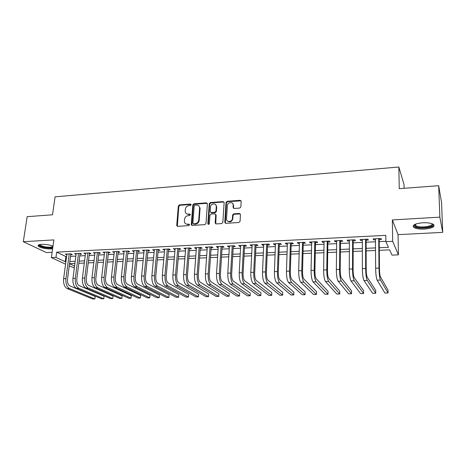 <?xml version="1.0" encoding="UTF-8"?>
<svg xmlns="http://www.w3.org/2000/svg" width="466" height="466" viewBox="0 0 466 466"><rect width="100%" height="100%" fill="white"/><g stroke="black" fill="none" stroke-linecap="round" stroke-linejoin="round"><path stroke-width="0.7" d="M191.147 204.743L190.472 204.05L179.457 204.877L178.338 206.019L176.713 225.596L177.645 226.342L188.759 225.643L189.557 224.688L188.881 224.117L187.437 224.21C185.742 224.198 184.722 223.36 184.385 221.7L184.495 219.329C184.868 217.22 186.074 215.997 188.118 215.647L189.563 215.548L190.355 214.739L189.679 214.034L188.241 214.139C186.54 214.133 185.526 213.3 185.194 211.64L185.311 209.321C185.684 207.23 186.883 206.007 188.922 205.652L190.355 205.547L191.147 204.743M191.112 204.452L179.928 205.273L178.816 206.409L177.325 226.307M189.505 224.495L187.903 224.577L187.437 224.21M190.314 214.43L188.707 214.517L188.241 214.139M422.744 222.771C415.078 223.569 412.066 225.09 413.709 227.344C415.759 228.695 419.33 229.278 424.415 229.097C432.099 228.352 435.139 226.82 433.543 224.507C431.475 223.156 427.87 222.573 422.744 222.771M52.978 246.17C49.646 244.848 45.843 244.231 41.573 244.33C38.649 244.557 37.577 245.18 38.352 246.194C41.043 248.029 45.307 248.955 51.144 248.96L52.611 248.809M239.699 208.069L240.87 206.927L241.178 201.312L240.136 200.298L227.181 201.277L226.022 202.448L224.781 222.276L225.812 223.319L238.889 222.498L240.066 221.35L240.45 214.488L239.396 213.451L233.798 213.836L232.627 215.012L232.429 218.379C232.336 222.154 226.237 222.608 226.528 218.839L227.338 205.698C227.425 201.953 233.565 201.487 233.204 205.273L233.076 207.446L234.113 208.471L239.699 208.069M438.681 185.701L441.564 202.675L442.7 232.371L439.857 217.139L438.681 185.701L399.245 188.666L398.844 167.009L55.081 196.838L52.512 214.779L27.174 216.684L23.3 241.708L53.864 239.903L51.371 257.593L55.967 257.378L56.695 252.129L385.79 235.353L385.865 241.668L392.675 241.347L398.413 254.861L392.005 255.118L389.611 249.869L379.295 250.318M439.857 217.139L392.349 219.94L392.675 241.347M207.393 203.846L206.403 202.844L193.949 203.788L192.819 204.935L191.299 224.396L192.272 225.422L204.842 224.635L205.995 223.47L207.393 203.846M210.405 202.541L223.103 201.586L224.123 202.594L222.859 222.399L221.694 223.581L216.183 223.925L215.17 222.969L215.717 214.762L214.704 213.818L211.092 214.069L209.945 215.234L209.362 223.581C208.844 224.577 208.337 224.635 207.848 223.762L209.257 203.706L210.405 202.541L210.836 202.949L223.523 201.994L223.103 201.586M23.3 241.708L46.431 252.589L52.116 252.298M70.745 254.652L72.352 254.57L70.849 253.824L65.322 254.098L66.819 254.832M79.995 254.197L81.626 254.121L80.146 253.37L74.554 253.644L76.075 254.389M89.361 253.743L91.01 253.661L89.559 252.904L83.897 253.184L85.441 253.935M98.839 253.277L100.51 253.195L99.077 252.432L93.351 252.712L94.918 253.469M108.432 252.811L110.122 252.723L108.718 251.955L102.922 252.24L104.512 253.003M118.137 252.333L119.849 252.252L118.475 251.471L112.609 251.762L114.217 252.525M127.964 251.856L129.694 251.768L128.348 250.982L122.412 251.279L124.049 252.042M137.913 251.366L139.666 251.279L138.35 250.492L132.332 250.79L133.998 251.558M147.978 250.877L149.755 250.79L148.473 249.992L142.38 250.289L144.07 251.063M158.178 250.376L159.972 250.289L158.72 249.485L152.557 249.788L154.263 250.568M168.5 249.869L170.317 249.782L169.094 248.972L162.855 249.281L164.591 250.061M178.95 249.362L180.796 249.269L179.608 248.454L173.282 248.762L175.047 249.549M189.534 248.844L191.404 248.751L190.25 247.924L183.849 248.244L185.637 249.03M200.258 248.32L202.145 248.227L201.027 247.394L194.543 247.714L195.685 248.541L196.361 248.506M211.115 247.79L213.026 247.696L211.943 246.852L205.378 247.178L206.485 248.011L207.224 247.976M222.113 247.248L224.053 247.155L223.004 246.304L216.352 246.636L217.418 247.481L218.228 247.44M233.25 246.706L235.219 246.607L234.212 245.751L227.472 246.083L228.497 246.939L229.377 246.893M244.539 246.153L246.531 246.054L245.565 245.192L238.732 245.53L239.722 246.386L240.672 246.339M255.974 245.594L257.989 245.495L257.063 244.621L250.143 244.965L251.098 245.832L252.112 245.78M267.56 245.029L269.604 244.93L268.719 244.044L261.706 244.394L262.62 245.267L263.704 245.215M279.303 244.452L281.377 244.353L280.532 243.462L273.425 243.817L274.293 244.697L275.458 244.638M291.203 243.869L293.3 243.77L292.502 242.873L285.303 243.229L286.124 244.12L287.365 244.056M303.267 243.281L305.393 243.176L304.636 242.273L297.337 242.635L298.118 243.532L299.434 243.468M315.488 242.681L317.643 242.576L316.938 241.662L309.541 242.029L310.274 242.937L311.667 242.868M327.883 242.075L330.068 241.97L329.41 241.05L321.907 241.417L322.594 242.337L324.074 242.262M340.448 241.464L342.661 241.353L342.05 240.421L334.448 240.8L335.083 241.726L336.65 241.65M353.187 240.84L355.43 240.73L354.871 239.786L347.158 240.171L347.747 241.108L349.395 241.027M366.101 240.206L368.379 240.095L367.872 239.145L360.049 239.536L360.591 240.479L362.327 240.392M56.695 252.129L65.916 256.58L66.591 256.545M70.517 256.358L75.853 256.102M79.779 255.916L85.226 255.653M89.146 255.467L94.709 255.205M98.629 255.013L104.308 254.745M108.229 254.558L114.024 254.279M117.945 254.092L123.857 253.807M127.777 253.62L133.812 253.335M137.732 253.143L143.889 252.852M147.809 252.665L154.095 252.362M158.009 252.176L164.428 251.867M168.337 251.681L174.896 251.366M178.798 251.18L185.491 250.859M189.394 250.673L196.227 250.347M200.124 250.16L207.096 249.828M210.987 249.642L218.105 249.304M221.997 249.118L229.266 248.768M233.146 248.582L240.567 248.227M244.44 248.04L252.019 247.679M255.886 247.498L263.622 247.126M267.478 246.939L275.383 246.561M279.233 246.38L287.301 245.996M291.145 245.809L299.382 245.413M303.215 245.233L311.626 244.831M315.447 244.65L324.039 244.236M327.854 244.056L336.627 243.636M340.43 243.456L349.389 243.025M353.181 242.844L362.332 242.407M366.107 242.227L375.456 241.778M379.219 241.598L385.86 241.283M379.202 239.571L381.514 239.454L381.06 238.493L373.126 238.889L373.61 239.839L375.439 239.751M404.121 188.299L404.045 184.629L398.844 167.009M233.192 204.813L233.233 204.125M392.349 219.94L398.051 234.648L442.7 232.371M398.051 234.648L398.413 254.861M74.315 267.927L69.259 265.894M379.272 247.737L388.452 247.33L385.865 241.668M55.967 257.378L65.228 261.723L65.904 261.694M69.836 261.519L75.177 261.28M79.115 261.106L84.567 260.861M88.505 260.686L94.074 260.442M98.006 260.261L103.691 260.011M107.623 259.836L113.424 259.579M117.356 259.405L123.28 259.137M127.206 258.962L133.259 258.694M137.185 258.519L143.359 258.246M147.285 258.071L153.588 257.791M157.508 257.616L163.945 257.325M167.859 257.15L174.43 256.859M178.344 256.684L185.049 256.387M188.963 256.213L195.807 255.91M199.716 255.735L206.706 255.426M210.603 255.251L217.744 254.931M221.635 254.756L228.923 254.436M232.814 254.261L240.252 253.929M244.137 253.754L251.733 253.417M255.613 253.248L263.366 252.898M267.234 252.729L275.156 252.374M279.017 252.205L287.108 251.844M290.959 251.669L299.219 251.302M303.063 251.133L311.498 250.755M315.331 250.586L323.94 250.201M327.767 250.032L336.563 249.642M340.372 249.473L349.36 249.071M353.158 248.902L362.338 248.495M366.125 248.326L375.497 247.906M65.566 264.181L51.371 257.593M69.539 263.75L74.554 266.103M375.514 250.481L366.13 250.883M362.338 251.046L353.152 251.448M349.349 251.611L340.355 251.995M336.534 252.164L327.726 252.543M323.899 252.706L315.278 253.079M311.439 253.248L302.999 253.609M299.149 253.778L290.883 254.133M287.021 254.296L278.924 254.646M275.062 254.815L267.135 255.158M263.261 255.321L255.496 255.659M251.617 255.828L244.009 256.154M240.124 256.323L232.674 256.644M228.783 256.813L221.49 257.127M217.587 257.296L210.446 257.605M206.543 257.774L199.541 258.071M195.633 258.24L188.777 258.537M184.868 258.706L178.152 258.997M174.232 259.166L167.661 259.451M163.735 259.62L157.298 259.894M153.372 260.063L147.064 260.337M143.138 260.506L136.957 260.774M133.026 260.943L126.973 261.205M123.041 261.374L117.112 261.63M113.174 261.799L107.366 262.049M103.435 262.218L97.744 262.469M93.806 262.638L88.231 262.876M84.294 263.045L78.836 263.284M74.898 263.453L69.55 263.68M65.916 256.58L65.228 261.723M76.051 254.389L76.156 253.562M85.371 253.935L85.47 253.102M94.796 253.475L94.901 252.636M104.337 253.009L104.436 252.164M113.995 252.537L114.094 251.687M123.775 252.059L123.863 251.209M133.666 251.576L133.759 250.72M143.685 251.087L143.773 250.225M153.827 250.586L153.908 249.724M164.096 250.085L164.172 249.217M174.494 249.578L174.569 248.698M185.019 249.065L185.089 248.18M195.685 248.541L195.749 247.656M206.485 248.011L206.543 247.12M217.418 247.481L217.476 246.578M228.497 246.939L228.556 246.031M239.722 246.386L239.774 245.477M251.098 245.832L251.145 244.918M262.62 245.267L262.661 244.347M274.293 244.697L274.328 243.77M286.124 244.12L286.159 243.188M298.118 243.532L298.147 242.594M310.274 242.937L310.298 241.994M322.594 242.337L322.612 241.382M335.083 241.726L335.095 240.765M347.747 241.108L347.752 240.141M360.591 240.479L360.591 239.507M373.61 239.839L373.604 238.866M186.441 213.69L188.707 214.517M185.689 223.791L187.903 224.577M207.288 203.316L194.404 204.184L193.274 205.331L191.899 225.375M194.986 205.197L194.194 206.007L192.872 223.243L193.553 223.82L195.085 223.721C197.165 223.377 198.382 222.142 198.749 220.01L199.629 207.789C199.361 205.995 198.318 205.092 196.512 205.087L194.986 205.197M193.384 223.814L194.013 224.193L193.553 223.82M198.889 205.989L200.077 208.18L199.198 220.383C198.836 222.515 197.619 223.75 195.545 224.094L194.013 224.193M224.024 202.081L223.523 201.994M215.595 214.284L216.142 215.152L215.735 223.849M210.836 202.949L209.694 204.108L208.343 224.385M216.271 206.56L216.276 206.351C216.399 202.751 210.62 203.397 210.521 206.98L210.201 211.628L211.197 212.537L214.809 212.286L215.962 211.115L216.271 206.56L216.696 206.962L215.711 204.731M210.754 212.467L211.634 212.927L211.197 212.537M216.696 206.962L216.387 211.512L215.24 212.677L211.634 212.927M232.68 203.496L233.606 205.675L233.583 208.366M227.559 221.065C230.047 222.585 231.806 221.822 232.837 218.77L232.429 218.379L232.837 218.77L233.035 215.409L232.627 215.018M240.34 213.958L234.2 214.226L233.035 215.409L232.627 215.012M241.091 200.829L227.589 201.685L226.435 202.856L225.328 223.237M67.18 288.6L69.492 288.536L94.889 298.945L92.682 298.991L67.18 288.6C64.454 286.974 63.265 283.678 63.621 278.697L66.929 254.022M69.492 288.536C66.772 286.91 65.59 283.608 65.945 278.621L69.23 253.906M70.849 253.83L67.488 279.285C67.25 282.594 68.036 284.79 69.842 285.885L95.186 296.44L94.889 298.945L95.186 296.44M52.792 247.522L50.625 247.865C46.035 248.192 38.666 246.234 39.336 244.831L39.453 244.621M39.925 244.516L40.146 245C42.301 246.479 45.715 247.225 50.392 247.225L52.908 246.671M38.328 245.128L38.521 245.396C41.194 247.23 45.429 248.151 51.225 248.157L52.722 247.999M432.291 223.82C435.85 226.639 421.433 229.208 416.097 226.791L414.449 225.276L414.845 224.426M415.183 224.268L415.625 225.492L416.633 226.051C421.177 228.119 433.63 226.249 431.941 223.692M413.208 225.725L415.008 227.053C419.913 229.255 433.246 227.874 434.032 225.014M76.471 288.349L78.812 288.285L103.778 298.764L101.547 298.811L76.471 288.349C73.785 286.712 72.614 283.392 72.958 278.388L76.179 253.562M78.812 288.285C76.133 286.642 74.968 283.322 75.311 278.307L78.509 253.446M80.105 253.37L76.826 278.977C76.599 282.303 77.373 284.516 79.15 285.611L104.064 296.248L103.778 298.764L104.064 296.248M85.872 288.093L88.237 288.029L112.76 298.584L110.506 298.63L85.872 288.093C83.228 286.444 82.074 283.101 82.412 278.068L85.546 253.102M88.237 288.029C85.61 286.374 84.457 283.031 84.789 277.986L87.899 252.986M89.466 252.904L86.28 278.662C86.059 282.006 86.822 284.231 88.569 285.343L113.046 296.056L112.76 298.584L113.046 296.056M95.384 287.831L97.784 287.767L121.853 298.403L119.57 298.444L95.384 287.831C92.792 286.171 91.651 282.81 91.977 277.748L95.017 252.63M97.784 287.767C95.198 286.107 94.068 282.74 94.382 277.666L97.406 252.514M98.938 252.438L95.845 278.342C95.635 281.709 96.386 283.951 98.099 285.064L122.121 295.858L121.853 298.403L122.121 295.858M105.013 287.569L107.442 287.505L131.045 298.217L128.733 298.263L105.013 287.569C102.468 285.897 101.349 282.518 101.658 277.421L104.605 252.158M107.442 287.505C104.902 285.833 103.79 282.443 104.093 277.34L107.023 252.036M108.526 251.966L105.532 278.021C105.328 281.406 106.067 283.66 107.751 284.784L131.307 295.654L131.045 298.217M114.764 287.306L117.216 287.237L140.342 298.024L138.006 298.071L114.764 287.306C112.265 285.623 111.164 282.215 111.456 277.089L114.316 251.681M117.216 287.237C114.729 285.553 113.634 282.14 113.925 277.008L116.756 251.558M118.23 251.483L115.329 277.695C115.137 281.103 115.865 283.375 117.514 284.505L140.592 295.45L140.342 298.024M124.626 287.033L127.113 286.969L149.743 297.838L147.384 297.885L124.626 287.033C122.179 285.343 121.096 281.913 121.381 276.757L124.137 251.191M127.113 286.969C124.678 285.268 123.601 281.837 123.88 276.67L126.612 251.069M128.057 250.999L125.255 277.369C125.069 280.794 125.785 283.078 127.404 284.219L149.988 295.246L149.743 297.838M134.616 286.765L137.132 286.695L159.255 297.646L156.867 297.692L134.616 286.765C132.222 285.058 131.156 281.61 131.424 276.42L134.086 250.702M137.132 286.695C134.75 284.982 133.69 281.534 133.958 276.332L136.59 250.58M138 250.51L135.303 277.031C135.128 280.48 135.827 282.78 137.412 283.928L159.494 295.042L159.255 297.646M144.728 286.485L147.279 286.421L168.884 297.448L166.467 297.5L144.728 286.485C142.386 284.767 141.344 281.301 141.594 276.076L144.151 250.201M147.279 286.421C144.949 284.697 143.912 281.219 144.157 275.988L146.691 250.079M148.066 250.009L145.474 276.693C145.31 280.165 145.998 282.478 147.541 283.637L169.106 294.832L168.884 297.448M154.968 286.211L157.549 286.136L178.618 297.25L176.171 297.302L154.968 286.211C152.685 284.476 151.66 280.986 151.899 275.726L154.351 249.7M157.549 286.136C155.277 284.406 154.258 280.905 154.491 275.639L156.914 249.572M158.254 249.508L155.778 276.355C155.621 279.845 156.296 282.175 157.805 283.34L178.833 294.617L178.618 297.25M165.337 285.926L167.952 285.856L188.474 297.052L185.998 297.104L165.337 285.926C163.106 284.184 162.104 280.666 162.325 275.377L164.673 249.188M167.952 285.856C165.733 284.109 164.737 280.584 164.958 275.29L167.271 249.06M168.576 248.995L166.205 276.006C166.059 279.518 166.723 281.866 168.191 283.037L188.672 294.401L188.474 297.052M175.839 285.641L178.484 285.571L198.44 296.854L195.936 296.9L175.839 285.641C173.667 283.881 172.682 280.346 172.892 275.022L175.123 248.675M178.484 285.571C176.329 283.806 175.35 280.264 175.554 274.934L177.756 248.541M179.026 248.483L176.771 275.656C176.637 279.192 177.284 281.551 178.717 282.734L198.632 294.186L198.44 296.854M191.538 224.589L191.497 225.09M186.47 285.349L189.149 285.279L208.529 296.644L205.995 296.696L186.47 285.349C184.361 283.578 183.4 280.019 183.592 274.66L185.707 248.151M189.149 285.279C187.052 283.503 186.103 279.932 186.289 274.573L188.375 248.017M189.604 247.959L187.472 275.301C187.344 278.86 187.979 281.231 189.371 282.425L208.71 293.964L208.529 296.644M197.24 285.058L199.955 284.982L218.735 296.44L216.172 296.493L197.24 285.058C195.19 283.276 194.252 279.687 194.427 274.299L196.431 247.621M199.955 284.982C197.922 283.194 196.99 279.606 197.159 274.206L199.133 247.487M200.322 247.429L198.306 274.94C198.196 278.522 198.813 280.911 200.159 282.111L218.909 293.743L218.735 296.44M208.151 284.761L210.9 284.685L229.068 296.23L226.476 296.283L208.151 284.761C206.164 282.961 205.25 279.35 205.407 273.926L207.288 247.085M210.9 284.685C208.931 282.885 208.022 279.268 208.174 273.833L210.026 246.951M216.102 205.395L216.061 205.046M211.174 246.893L209.286 274.579C209.182 278.179 209.787 280.584 211.092 281.796L229.231 293.522L229.068 296.23M219.201 284.458L221.985 284.382L239.53 296.021L236.903 296.073L219.201 284.458C217.284 282.646 216.393 279.012 216.533 273.554L218.286 246.537M221.985 284.382C220.086 282.571 219.201 278.924 219.335 273.46L221.059 246.403M222.171 246.345L220.406 274.206C220.319 277.835 220.901 280.258 222.165 281.476L239.675 293.295L239.53 296.021M230.396 284.155L233.221 284.079L250.114 295.805L247.458 295.858L230.396 284.155C228.544 282.326 227.682 278.668 227.804 273.175L229.429 245.99M233.221 284.079C231.386 282.25 230.524 278.581 230.647 273.076L232.237 245.85M233.303 245.798L231.678 273.833C231.596 277.486 232.167 279.92 233.384 281.149L250.248 293.062L250.114 295.805M241.738 283.846L244.598 283.771L260.832 295.59L258.141 295.642L241.738 283.846C239.955 282.006 239.116 278.319 239.221 272.791L240.718 245.431M244.598 283.771C242.833 281.924 242 278.231 242.104 272.692L243.567 245.291M244.586 245.238L243.095 273.455C243.031 277.13 243.578 279.583 244.755 280.823L260.954 292.829L260.832 295.59M253.236 283.532L256.131 283.456L271.678 295.368L268.952 295.427L253.236 283.532C251.524 281.68 250.708 277.969 250.795 272.4L252.158 244.866M256.131 283.456C254.436 281.598 253.632 277.876 253.714 272.301L255.042 244.726M256.02 244.673L254.663 273.07C254.611 276.769 255.147 279.239 256.271 280.491L271.789 292.59L271.678 295.368M264.88 283.217L267.816 283.136L282.664 295.147L279.903 295.205L264.88 283.217C263.243 281.348 262.457 277.608 262.527 272.004L263.744 244.295M267.816 283.136C266.197 281.26 265.422 277.52 265.48 271.905L266.668 244.149M267.601 244.102L266.389 272.68C266.348 276.402 266.867 278.895 267.938 280.153L282.757 292.351L282.664 295.147M276.688 282.897L279.658 282.815L293.784 294.92L290.994 294.978L276.688 282.897C275.121 281.01 274.363 277.247 274.41 271.602L275.493 243.712M279.658 282.815C278.12 280.922 277.369 277.154 277.41 271.503L278.452 243.567M279.338 243.52L278.278 272.284C278.249 276.035 278.744 278.54 279.769 279.81L293.865 292.112L293.784 294.92M288.646 282.571L291.664 282.489L305.049 294.693L302.218 294.751L288.646 282.571C287.167 280.666 286.433 276.88 286.462 271.2L287.394 243.124M291.664 282.489C290.202 280.584 289.479 276.787 289.502 271.096L290.4 242.978M291.233 242.932L290.318 271.888C290.306 275.656 290.784 278.185 291.757 279.466L305.119 291.867L305.049 294.693M300.774 282.239L303.832 282.157L316.455 294.465L313.589 294.524L300.774 282.239C299.37 280.322 298.671 276.507 298.677 270.787L299.463 242.53M303.832 282.157C302.451 280.235 301.758 276.414 301.758 270.682L302.504 242.378M303.29 242.337L302.533 271.48C302.533 275.278 302.993 277.823 303.908 279.111L316.507 291.617L316.455 294.465M313.07 281.901L316.169 281.819L328.006 294.227L325.099 294.291L313.07 281.901C311.748 279.973 311.078 276.128 311.061 270.373L311.69 241.924M316.169 281.819C314.865 279.885 314.206 276.035 314.183 270.268L314.771 241.772M315.511 241.732L314.911 271.072C314.929 274.893 315.365 277.456 316.228 278.755L328.047 291.367L328.006 294.227M325.53 281.563L328.676 281.481L339.702 293.994L336.767 294.052L325.53 281.563C324.295 279.617 323.654 275.744 323.62 269.948L324.086 241.312M328.676 281.481C327.458 279.53 326.829 275.651 326.783 269.843L327.214 241.155M327.895 241.12L327.464 270.653C327.493 274.503 327.913 277.084 328.716 278.394L339.731 291.11L339.702 293.994M338.165 281.219L341.351 281.132L351.556 293.755L348.574 293.813L338.165 281.219C337.017 279.256 336.411 275.359 336.353 269.523L336.656 240.689M341.351 281.132C340.227 279.163 339.627 275.26 339.563 269.412L339.825 240.532M340.454 240.503L340.192 270.228C340.232 274.107 340.629 276.705 341.38 278.027L351.562 290.854L351.556 293.755M350.98 280.87L354.212 280.782L363.562 293.51L360.544 293.568L350.98 280.87C349.919 278.889 349.349 274.963 349.267 269.086L349.401 240.06M354.212 280.782C353.176 278.796 352.611 274.864 352.523 268.975L352.616 239.903M353.187 239.874L353.1 269.802C353.158 273.705 353.531 276.326 354.218 277.654L363.556 290.592L363.562 293.51M363.975 280.52L367.249 280.427L375.724 293.265L372.666 293.324L363.975 280.52C363.008 278.522 362.472 274.561 362.362 268.643L362.327 239.419M367.249 280.427C366.305 278.429 365.781 274.462 365.664 268.533L365.583 239.262M366.101 239.233L366.189 269.365C366.264 273.297 366.614 275.936 367.237 277.282L375.701 290.324L375.724 293.265M377.151 280.159L380.477 280.066L388.044 293.015L384.951 293.079L377.151 280.159C376.283 278.144 375.777 274.159 375.643 268.2L375.433 238.773M380.477 280.066C379.627 278.051 379.138 274.055 378.998 268.084L378.736 238.609M379.19 238.586L379.464 268.929C379.557 272.884 379.883 275.54 380.448 276.897L388.009 290.056L388.044 293.015M190.932 204.446L190.472 204.05M189.347 224.49L188.881 224.117M190.145 214.418L189.679 214.034M177.179 225.69L176.701 225.323M178.816 206.409L178.338 206.019M179.928 205.273L179.457 204.877M191.759 224.769L191.299 224.396M193.274 205.331L192.819 204.935M194.404 204.184L193.949 203.788M206.846 203.246L206.403 202.844M195.545 224.094L195.085 223.721M199.198 220.383L198.749 220.01M200.071 208.675L199.629 208.285M215.601 223.261L215.17 222.888M216.142 215.234L215.711 214.843M208.29 224.053L207.853 223.68M209.694 204.108L209.257 203.706M215.24 212.677L214.809 212.286M216.387 211.512L215.962 211.115M233.478 207.848L233.076 207.446M233.606 205.675L233.204 205.273M234.2 214.226L233.798 213.836M239.792 213.847L239.396 213.451M225.2 222.655L224.781 222.276M226.435 202.856L226.022 202.448M227.589 201.685L227.181 201.277M240.526 200.712L240.136 200.298M63.621 278.697L65.945 278.621M72.958 278.388L75.311 278.307M82.412 278.068L84.789 277.986M91.977 277.748L94.382 277.666M101.658 277.421L104.093 277.34M111.456 277.089L113.925 277.008M121.381 276.757L123.88 276.67M131.424 276.42L133.958 276.332M141.594 276.076L144.157 275.988M151.899 275.726L154.491 275.639M162.325 275.377L164.958 275.29M172.892 275.022L175.554 274.934M183.592 274.66L186.289 274.573M194.427 274.299L197.159 274.206M205.407 273.926L208.174 273.833M216.533 273.554L219.335 273.46M227.804 273.175L230.647 273.076M239.221 272.791L242.104 272.692M250.795 272.4L253.714 272.301M262.527 272.004L265.48 271.905M274.41 271.602L277.41 271.503M286.462 271.2L289.502 271.096M298.677 270.787L301.758 270.682M311.061 270.373L314.183 270.268M323.62 269.948L326.783 269.843M336.353 269.523L339.563 269.412M349.267 269.086L352.523 268.975M362.362 268.643L365.664 268.533M375.643 268.2L378.998 268.084M177.191 225.963L176.713 225.596M191.765 224.973L191.299 224.6M200.077 208.18L199.629 207.789M215.601 223.348L215.17 222.969M216.142 215.152L215.717 214.762M208.29 224.14L207.848 223.762M216.702 206.753L216.276 206.351M225.195 222.696L224.781 222.311M39.727 244.557L39.336 244.831M40.227 244.464L40.146 245M415.107 224.647L414.449 225.276M415.59 224.099L415.625 225.492"/></g></svg>

